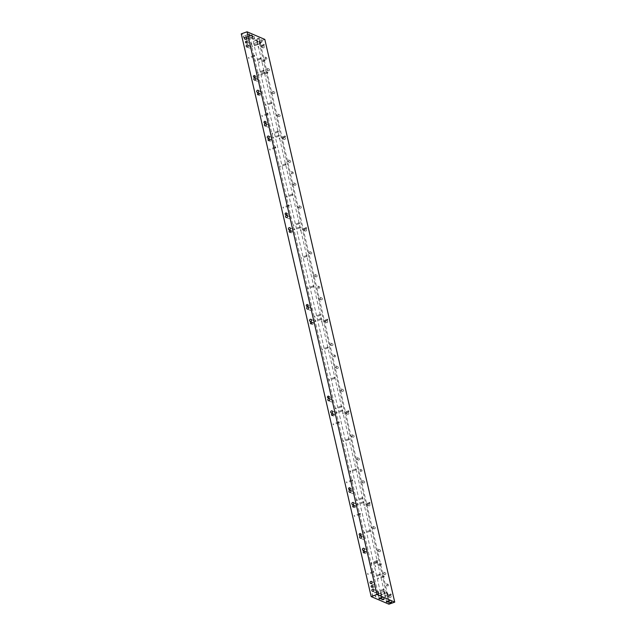 <?xml version="1.0" encoding="UTF-8"?>
<svg xmlns="http://www.w3.org/2000/svg" width="636" height="636" viewBox="0 0 636 636"><rect width="100%" height="100%" fill="white"/><g stroke="black" fill="none" stroke-linecap="round" stroke-linejoin="round"><path stroke-width="0.48" stroke-dasharray="3.18 2.39" d="M367.839 574.149L367.497 573.64L367.839 574.149M354.427 516.074L354.093 515.573L354.427 516.074M346.692 482.541L346.35 482.04L346.692 482.541M333.28 424.474L332.938 423.966L333.28 424.474M283.243 207.726L282.901 207.225L283.243 207.726M269.839 149.659L269.497 149.15L269.839 149.659M262.096 116.126L261.754 115.617L262.096 116.126M248.684 58.051L248.35 57.55L248.684 58.051M257.811 73.021L257.469 72.512L257.811 73.021M261.881 74.762L261.539 74.261L261.881 74.762M254.972 60.754L254.639 60.245L254.972 60.754M259.043 62.495L258.701 61.994L259.043 62.495M374.127 576.844L373.785 576.343L374.127 576.844M375.359 566.318L375.017 565.817L375.359 566.318M378.197 578.593L377.856 578.084L378.197 578.593M371.297 564.577L370.955 564.068L371.297 564.577M254.607 44.751L254.519 45.585L253.78 43.518L254.607 44.751M381.878 596.012L381.783 596.846L381.051 594.779L381.878 596.012M251.649 43.479L251.554 44.313L250.823 42.246L251.649 43.479M378.921 594.747L378.825 595.582L378.086 593.515L378.921 594.747M258.319 47.08L257.978 46.571L258.319 47.08M279.466 138.68L279.125 138.179L279.466 138.68M300.613 230.288L300.272 229.787L300.613 230.288M321.76 321.895L321.426 321.387L321.76 321.895M342.915 413.495L342.573 412.995L342.915 413.495M364.062 505.103L363.72 504.594L364.062 505.103M385.209 596.703L384.867 596.202L385.209 596.703M258.78 74.913L258.439 74.404L258.78 74.913M252.174 46.285L251.832 45.776L252.174 46.285M272.375 133.799L272.033 133.298L272.375 133.799M265.769 105.171L265.427 104.67L265.769 105.171M279.927 166.513L279.586 166.012L279.927 166.513M273.321 137.893L272.979 137.384L273.321 137.893M293.522 225.406L293.188 224.898L293.522 225.406M286.916 196.778L286.574 196.27L286.916 196.778M301.082 258.121L300.741 257.612L301.082 258.121M294.468 229.493L294.126 228.992L294.468 229.493M314.677 317.006L314.335 316.505L314.677 317.006M308.062 288.378L307.721 287.877L308.062 288.378M322.229 349.728L321.888 349.22L322.229 349.728M315.615 321.101L315.281 320.592L315.615 321.101M335.824 408.614L335.482 408.105L335.824 408.614M329.217 379.986L328.876 379.485L329.217 379.986M343.376 441.328L343.035 440.828L343.376 441.328M336.77 412.7L336.428 412.2L336.77 412.7M356.971 500.214L356.629 499.713L356.971 500.214M350.364 471.594L350.023 471.085L350.364 471.594M364.523 532.936L364.182 532.427L364.523 532.936M357.917 504.308L357.575 503.799L357.917 504.308M378.118 591.822L377.776 591.321L378.118 591.822M371.511 563.194L371.17 562.693L371.511 563.194M243.89 37.206L243.811 37.906L243.19 36.165L243.89 37.206M246.848 38.47L246.768 39.17L246.148 37.437L246.848 38.47M375.622 596.282L375.55 596.981L374.93 595.24L375.622 596.282M372.664 595.01L372.585 595.709L371.965 593.976L372.664 595.01M388.938 604.2L259.019 41.483L241.267 33.867M251.148 36.014L249.312 36.069L251.88 35.481L251.148 36.014M381.687 597.76L379.128 598.357M258.55 39.186L256.705 39.249L259.273 38.653L258.55 39.186M259.273 38.653L389.089 600.956L386.521 601.529L256.705 39.249M258.59 39.027A1.534 0.445 167 0 0 259.401 38.55A1.534 0.445 167 0 0 257.842 38.311A1.534 0.445 167 0 0 256.546 39.209A1.534 0.445 167 0 0 258.59 39.027M251.196 35.847A1.534 0.445 167 0 0 251.999 35.378A1.534 0.445 167 0 0 250.449 35.139A1.534 0.445 167 0 0 249.153 36.037A1.534 0.445 167 0 0 251.196 35.847M261.181 40.132L259.432 40.291L261.181 40.132M253.645 36.904L251.896 37.063L253.645 36.904M264.822 39.416L259.019 41.483M361.431 471.483A0.875 0.779 -66.8 0 0 361.59 469.861A0.875 0.779 -66.8 0 0 360.898 471.475A0.875 0.779 -66.8 0 0 361.431 471.483M334.997 356.979A0.875 0.779 -66.8 0 0 335.156 355.357A0.875 0.779 -66.8 0 0 334.464 356.971A0.875 0.779 -66.8 0 0 334.997 356.979M319.137 288.275A0.875 0.779 -66.8 0 0 319.296 286.653A0.875 0.779 -66.8 0 0 318.604 288.267A0.875 0.779 -66.8 0 0 319.137 288.275M292.703 173.771A0.875 0.779 -66.8 0 0 292.854 172.141A0.875 0.779 -66.8 0 0 292.163 173.755A0.875 0.779 -66.8 0 0 292.703 173.771M266.261 59.267A0.875 0.779 -66.8 0 0 266.42 57.638A0.875 0.779 -66.8 0 0 265.729 59.251A0.875 0.779 -66.8 0 0 266.261 59.267M387.865 585.987A0.875 0.779 -66.8 0 0 388.024 584.365A0.875 0.779 -66.8 0 0 387.332 585.979A0.875 0.779 -66.8 0 0 387.865 585.987M262.62 47.287A0.922 0.819 -66.8 0 0 264.186 47.318A0.922 0.819 -66.8 0 0 262.906 46.341A0.922 0.819 -66.8 0 0 262.62 47.287M267.907 70.183A0.922 0.819 -66.8 0 0 269.473 70.222A0.922 0.819 -66.8 0 0 268.193 69.245A0.922 0.819 -66.8 0 0 267.907 70.183M273.194 93.087A0.922 0.819 -66.8 0 0 274.76 93.118A0.922 0.819 -66.8 0 0 273.48 92.141A0.922 0.819 -66.8 0 0 273.194 93.087M278.481 115.991A0.922 0.819 -66.8 0 0 280.047 116.022A0.922 0.819 -66.8 0 0 278.767 115.044A0.922 0.819 -66.8 0 0 278.481 115.991M283.767 138.886A0.922 0.819 -66.8 0 0 285.333 138.926A0.922 0.819 -66.8 0 0 284.054 137.948A0.922 0.819 -66.8 0 0 283.767 138.886M289.054 161.79A0.922 0.819 -66.8 0 0 290.62 161.822A0.922 0.819 -66.8 0 0 289.34 160.844A0.922 0.819 -66.8 0 0 289.054 161.79M294.341 184.694A0.922 0.819 -66.8 0 0 295.907 184.726A0.922 0.819 -66.8 0 0 294.627 183.748A0.922 0.819 -66.8 0 0 294.341 184.694M299.628 207.59A0.922 0.819 -66.8 0 0 301.194 207.63A0.922 0.819 -66.8 0 0 299.914 206.652A0.922 0.819 -66.8 0 0 299.628 207.59M304.914 230.494A0.922 0.819 -66.8 0 0 306.48 230.526A0.922 0.819 -66.8 0 0 305.2 229.548A0.922 0.819 -66.8 0 0 304.914 230.494M310.201 253.398A0.922 0.819 -66.8 0 0 311.767 253.43A0.922 0.819 -66.8 0 0 310.487 252.452A0.922 0.819 -66.8 0 0 310.201 253.398M315.488 276.294A0.922 0.819 -66.8 0 0 317.054 276.326A0.922 0.819 -66.8 0 0 315.774 275.356A0.922 0.819 -66.8 0 0 315.488 276.294M320.775 299.198A0.922 0.819 -66.8 0 0 322.341 299.23A0.922 0.819 -66.8 0 0 321.061 298.252A0.922 0.819 -66.8 0 0 320.775 299.198M326.069 322.102A0.922 0.819 -66.8 0 0 327.627 322.134A0.922 0.819 -66.8 0 0 326.355 321.156A0.922 0.819 -66.8 0 0 326.069 322.102M331.356 344.998A0.922 0.819 -66.8 0 0 332.914 345.03A0.922 0.819 -66.8 0 0 331.642 344.06A0.922 0.819 -66.8 0 0 331.356 344.998M336.643 367.902A0.922 0.819 -66.8 0 0 338.201 367.934A0.922 0.819 -66.8 0 0 336.929 366.956A0.922 0.819 -66.8 0 0 336.643 367.902M341.93 390.798A0.922 0.819 -66.8 0 0 343.488 390.838A0.922 0.819 -66.8 0 0 342.216 389.86A0.922 0.819 -66.8 0 0 341.93 390.798M347.216 413.702A0.922 0.819 -66.8 0 0 348.782 413.734A0.922 0.819 -66.8 0 0 347.502 412.764A0.922 0.819 -66.8 0 0 347.216 413.702M352.503 436.606A0.922 0.819 -66.8 0 0 354.069 436.638A0.922 0.819 -66.8 0 0 352.789 435.66A0.922 0.819 -66.8 0 0 352.503 436.606M357.79 459.502A0.922 0.819 -66.8 0 0 359.356 459.542A0.922 0.819 -66.8 0 0 358.076 458.564A0.922 0.819 -66.8 0 0 357.79 459.502M363.077 482.406A0.922 0.819 -66.8 0 0 364.643 482.438A0.922 0.819 -66.8 0 0 363.363 481.468A0.922 0.819 -66.8 0 0 363.077 482.406M368.363 505.31A0.922 0.819 -66.8 0 0 369.929 505.342A0.922 0.819 -66.8 0 0 368.649 504.364A0.922 0.819 -66.8 0 0 368.363 505.31M373.65 528.206A0.922 0.819 -66.8 0 0 375.216 528.246A0.922 0.819 -66.8 0 0 373.936 527.268A0.922 0.819 -66.8 0 0 373.65 528.206M378.937 551.11A0.922 0.819 -66.8 0 0 380.503 551.142A0.922 0.819 -66.8 0 0 379.223 550.164A0.922 0.819 -66.8 0 0 378.937 551.11M384.224 574.014A0.922 0.819 -66.8 0 0 385.79 574.046A0.922 0.819 -66.8 0 0 384.51 573.068A0.922 0.819 -66.8 0 0 384.224 574.014M389.51 596.91A0.922 0.819 -66.8 0 0 391.076 596.95A0.922 0.819 -66.8 0 0 389.796 595.972A0.922 0.819 -66.8 0 0 389.51 596.91M389.288 595.542A0.922 0.819 113.2 0 1 387.666 596.123A0.922 0.819 113.2 0 1 389.288 595.542M384.001 572.639A0.922 0.819 113.2 0 1 382.371 573.219A0.922 0.819 113.2 0 1 384.001 572.639M378.714 549.735A0.922 0.819 113.2 0 1 377.084 550.315A0.922 0.819 113.2 0 1 378.714 549.735M373.427 526.839A0.922 0.819 113.2 0 1 371.798 527.419A0.922 0.819 113.2 0 1 373.427 526.839M368.141 503.935A0.922 0.819 113.2 0 1 366.511 504.515A0.922 0.819 113.2 0 1 368.141 503.935M362.846 481.031A0.922 0.819 113.2 0 1 361.224 481.611A0.922 0.819 113.2 0 1 362.846 481.031M357.559 458.135A0.922 0.819 113.2 0 1 355.937 458.715A0.922 0.819 113.2 0 1 357.559 458.135M352.272 435.231A0.922 0.819 113.2 0 1 350.651 435.811A0.922 0.819 113.2 0 1 352.272 435.231M346.986 412.327A0.922 0.819 113.2 0 1 345.364 412.907A0.922 0.819 113.2 0 1 346.986 412.327M341.699 389.431A0.922 0.819 113.2 0 1 340.077 390.011A0.922 0.819 113.2 0 1 341.699 389.431M336.412 366.527A0.922 0.819 113.2 0 1 334.79 367.107A0.922 0.819 113.2 0 1 336.412 366.527M331.125 343.631A0.922 0.819 113.2 0 1 329.504 344.203A0.922 0.819 113.2 0 1 331.125 343.631M325.839 320.727A0.922 0.819 113.2 0 1 324.217 321.307A0.922 0.819 113.2 0 1 325.839 320.727M320.552 297.823A0.922 0.819 113.2 0 1 318.93 298.403A0.922 0.819 113.2 0 1 320.552 297.823M315.265 274.927A0.922 0.819 113.2 0 1 313.643 275.499A0.922 0.819 113.2 0 1 315.265 274.927M309.978 252.023A0.922 0.819 113.2 0 1 308.357 252.603A0.922 0.819 113.2 0 1 309.978 252.023M304.692 229.119A0.922 0.819 113.2 0 1 303.07 229.699A0.922 0.819 113.2 0 1 304.692 229.119M299.405 206.223A0.922 0.819 113.2 0 1 297.783 206.795A0.922 0.819 113.2 0 1 299.405 206.223M294.118 183.319A0.922 0.819 113.2 0 1 292.496 183.899A0.922 0.819 113.2 0 1 294.118 183.319M288.831 160.415A0.922 0.819 113.2 0 1 287.21 160.995A0.922 0.819 113.2 0 1 288.831 160.415M283.545 137.519A0.922 0.819 113.2 0 1 281.923 138.099A0.922 0.819 113.2 0 1 283.545 137.519M278.258 114.615A0.922 0.819 113.2 0 1 276.628 115.196A0.922 0.819 113.2 0 1 278.258 114.615M272.971 91.711A0.922 0.819 113.2 0 1 271.341 92.292A0.922 0.819 113.2 0 1 272.971 91.711M267.684 68.815A0.922 0.819 113.2 0 1 266.055 69.396A0.922 0.819 113.2 0 1 267.684 68.815M262.398 45.911A0.922 0.819 113.2 0 1 260.768 46.492A0.922 0.819 113.2 0 1 262.398 45.911M382.991 597.53L383.397 596.958L381.465 597.578L382.991 597.53M383.595 597.085L384.025 598.929L381.886 599.414L381.465 597.578M390.528 600.766L390.933 600.193L389.001 600.813L390.528 600.766M391.132 600.32L391.561 602.157L389.423 602.65L389.001 600.813M254.026 38.907L254.631 38.462L253.096 38.51L252.492 38.955L254.026 38.907M253.597 37.063L254.209 36.618L252.071 37.111L253.597 37.063M261.563 42.143L262.167 41.698L260.633 41.745L260.029 42.191L261.563 42.143M261.134 40.299L261.746 39.853L259.607 40.346L261.134 40.299M353.203 493.56A1.097 0.978 -66.8 0 0 352.726 491.517A1.097 0.978 -66.8 0 0 353.203 493.56M356.033 505.827A1.097 0.978 -66.8 0 0 355.556 503.784A1.097 0.978 -66.8 0 0 356.033 505.827M374.254 584.754A1.097 0.978 -66.8 0 0 374.453 582.719A1.097 0.978 -66.8 0 0 373.586 584.738A1.097 0.978 -66.8 0 0 374.254 584.754M376.043 592.521A1.097 0.978 -66.8 0 0 375.574 590.478A1.097 0.978 -66.8 0 0 376.043 592.521M332.048 401.952A1.097 0.978 -66.8 0 0 331.579 399.909A1.097 0.978 -66.8 0 0 332.048 401.952M334.886 414.219A1.097 0.978 -66.8 0 0 334.409 412.176A1.097 0.978 -66.8 0 0 334.21 414.211A1.097 0.978 -66.8 0 0 334.886 414.219M310.901 310.352A1.097 0.978 -66.8 0 0 310.432 308.301A1.097 0.978 -66.8 0 0 310.901 310.352M313.731 322.619A1.097 0.978 -66.8 0 0 313.262 320.576A1.097 0.978 -66.8 0 0 313.731 322.619M289.754 218.744A1.097 0.978 -66.8 0 0 289.285 216.701A1.097 0.978 -66.8 0 0 289.754 218.744M292.584 231.011A1.097 0.978 -66.8 0 0 292.115 228.968A1.097 0.978 -66.8 0 0 292.584 231.011M268.607 127.136A1.097 0.978 -66.8 0 0 268.13 125.093A1.097 0.978 -66.8 0 0 268.607 127.136M271.437 139.411A1.097 0.978 -66.8 0 0 270.968 137.36A1.097 0.978 -66.8 0 0 271.437 139.411M249.908 46.166A1.097 0.978 113.2 0 1 250.385 48.209A1.097 0.978 113.2 0 1 249.908 46.166M248.12 38.398A1.097 0.978 113.2 0 1 248.589 40.442A1.097 0.978 113.2 0 1 248.12 38.398M386.378 583.88A0.875 0.779 113.2 0 1 387.364 584.715A0.875 0.779 113.2 0 1 386.227 585.502A0.875 0.779 113.2 0 1 386.378 583.88M264.775 57.153A0.875 0.779 113.2 0 1 265.761 57.987A0.875 0.779 113.2 0 1 264.616 58.774A0.875 0.779 113.2 0 1 264.775 57.153M291.209 171.656A0.875 0.779 113.2 0 1 292.194 172.491A0.875 0.779 113.2 0 1 291.057 173.278A0.875 0.779 113.2 0 1 291.209 171.656M317.65 286.16A0.875 0.779 113.2 0 1 318.628 286.995A0.875 0.779 113.2 0 1 317.491 287.79A0.875 0.779 113.2 0 1 317.65 286.16M333.51 354.864A0.875 0.779 113.2 0 1 334.488 355.699A0.875 0.779 113.2 0 1 333.351 356.494A0.875 0.779 113.2 0 1 333.51 354.864M359.944 469.376A0.875 0.779 113.2 0 1 360.326 471.006A0.875 0.779 113.2 0 1 359.34 470.171A0.875 0.779 113.2 0 1 359.944 469.376M349.887 489.235A0.875 0.779 -66.8 0 0 351.477 489.179A0.875 0.779 -66.8 0 0 350.19 488.535M353.95 506.812A0.875 0.779 -66.8 0 0 355.532 506.765A0.875 0.779 -66.8 0 0 354.244 506.121M328.74 397.627A0.875 0.779 -66.8 0 0 330.33 397.572A0.875 0.779 -66.8 0 0 329.035 396.936M332.803 415.213A0.875 0.779 -66.8 0 0 334.385 415.157A0.875 0.779 -66.8 0 0 333.097 414.521M307.593 306.019A0.875 0.779 -66.8 0 0 309.175 305.972A0.875 0.779 -66.8 0 0 307.888 305.328M311.648 323.605A0.875 0.779 -66.8 0 0 313.238 323.557A0.875 0.779 -66.8 0 0 311.95 322.913M286.446 214.419A0.875 0.779 -66.8 0 0 288.029 214.364A0.875 0.779 -66.8 0 0 286.741 213.728M290.501 232.005A0.875 0.779 -66.8 0 0 292.091 231.949A0.875 0.779 -66.8 0 0 290.803 231.313M265.291 122.812A0.875 0.779 -66.8 0 0 266.882 122.764A0.875 0.779 -66.8 0 0 265.594 122.12M269.354 140.397A0.875 0.779 -66.8 0 0 270.944 140.349A0.875 0.779 -66.8 0 0 269.648 139.705M363.776 539.36A1.097 0.978 -66.8 0 0 363.299 537.317A1.097 0.978 -66.8 0 0 363.776 539.36M366.606 551.627A1.097 0.978 -66.8 0 0 366.137 549.583A1.097 0.978 -66.8 0 0 366.606 551.627M360.461 535.035A0.875 0.779 -66.8 0 0 362.051 534.979A0.875 0.779 -66.8 0 0 360.763 534.343M364.523 552.62A0.875 0.779 -66.8 0 0 366.113 552.565A0.875 0.779 -66.8 0 0 364.818 551.929M260.394 91.56A1.097 0.978 113.2 0 1 260.863 93.603A1.097 0.978 113.2 0 1 260.394 91.56M257.556 79.293A1.097 0.978 113.2 0 1 258.033 81.336A1.097 0.978 113.2 0 1 257.556 79.293M259.075 93.905A0.875 0.779 113.2 0 1 260.37 94.541A0.875 0.779 113.2 0 1 258.78 94.597M255.02 76.32A0.875 0.779 113.2 0 1 256.308 76.956A0.875 0.779 113.2 0 1 254.718 77.012M372.45 586.972A0.875 0.779 -66.8 0 0 374.04 586.917A0.875 0.779 -66.8 0 0 372.752 586.281M246.792 42.66A0.875 0.779 -66.8 0 0 248.374 42.604A0.875 0.779 -66.8 0 0 247.086 41.968M381.695 597.784L251.88 35.481M379.128 598.381L249.312 36.069M390.687 595.773L388.835 594.986M389.963 597.466L388.111 596.679M385.4 572.877L383.548 572.082M384.669 574.57L382.824 573.775M380.113 549.973L378.261 549.178M379.382 551.666L377.538 550.871M374.827 527.069L372.974 526.282M374.095 528.762L372.251 527.975M369.54 504.173L367.688 503.378M368.808 505.866L366.964 505.071M364.253 481.269L362.401 480.474M363.522 482.963L361.677 482.168M358.966 458.373L357.114 457.578M358.235 460.067L356.391 459.272M353.68 435.469L351.827 434.674M352.948 437.163L351.104 436.368M348.393 412.565L346.541 411.77M347.661 414.259L345.817 413.464M343.106 389.669L341.254 388.874M342.375 391.363L340.522 390.568M337.811 366.765L335.967 365.97M337.088 368.459L335.236 367.664M332.525 343.861L330.68 343.066M331.801 345.555L329.949 344.76M327.238 320.965L325.394 320.17M326.514 322.659L324.662 321.864M321.951 298.061L320.107 297.266M321.228 299.755L319.375 298.96M316.664 275.157L314.82 274.37M315.941 276.851L314.089 276.064M311.378 252.261L309.533 251.466M310.654 253.955L308.802 253.16M306.091 229.358L304.247 228.562M305.367 231.051L303.515 230.256M300.804 206.454L298.952 205.667M300.081 208.147L298.228 207.36M295.517 183.558L293.665 182.763M294.794 185.251L292.942 184.456M290.231 160.654L288.378 159.859M289.507 162.347L287.655 161.552M284.944 137.75L283.092 136.963M284.22 139.443L282.368 138.656M279.657 114.854L277.805 114.059M278.934 116.547L277.081 115.752M274.37 91.95L272.518 91.155M273.639 93.643L271.795 92.848M269.084 69.054L267.231 68.259M268.352 70.747L266.508 69.952M263.797 46.15L261.945 45.355M263.065 47.843L261.221 47.048M377.768 591.909L371.965 593.976M378.388 593.642L372.585 595.709M380.726 593.173L374.93 595.24M381.346 594.914L375.55 596.981M251.943 35.37L246.148 37.437M252.564 37.103L246.768 39.17M248.986 34.098L243.19 36.165M249.606 35.839L243.811 37.906M383.397 596.958L382.395 596.743L381.584 597.379M390.933 600.193L389.932 599.979L389.121 600.615M252.691 39.082L253.7 39.297L254.511 38.661M252.071 37.111L252.492 38.955M254.209 36.618L254.631 38.462M260.227 42.318L261.237 42.532L262.048 41.897M259.607 40.346L260.029 42.191M261.746 39.853L262.167 41.698M349.569 492.272L352.527 493.544M350.436 490.261L353.393 491.525M352.4 504.539L355.365 505.811M353.266 502.527L356.232 503.799M370.629 583.466L373.586 584.738M371.488 581.455L374.453 582.719M372.418 591.242L375.375 592.506M373.284 589.222L376.242 590.494M328.422 400.672L331.38 401.936M329.289 398.653L332.246 399.925M331.253 412.939L334.21 414.211M332.119 410.92L335.077 412.192M307.275 309.064L310.233 310.336M308.142 307.045L311.099 308.317M310.106 321.331L313.063 322.603M310.972 319.32L313.93 320.584M286.128 217.456L289.086 218.728M286.987 215.445L289.952 216.717M288.959 229.731L291.916 230.995M289.825 227.712L292.783 228.984M264.974 125.856L267.939 127.128M265.84 123.837L268.797 125.109M267.812 138.123L270.769 139.395M268.67 136.104L271.636 137.376M246.752 46.929L249.717 48.201M247.619 44.91L250.576 46.182M244.963 39.162L247.921 40.426M245.83 37.142L248.787 38.414M388.024 584.365L386.919 583.888M387.332 585.979L386.227 585.502M266.42 57.638L265.315 57.161M265.729 59.251L264.616 58.774M292.854 172.141L291.749 171.672M292.163 173.755L291.057 173.278M319.296 286.653L318.183 286.176M318.604 288.267L317.491 287.79M335.156 355.357L334.043 354.88M334.464 356.971L333.351 356.494M361.59 469.861L360.477 469.384M360.898 471.475L359.785 470.998M349.045 489.418L350.341 489.966M349.736 487.804L351.032 488.361M353.107 506.995L354.395 507.552M353.799 505.389L355.087 505.938M327.898 397.81L329.194 398.367M328.589 396.196L329.885 396.753M331.952 415.395L333.248 415.952M332.644 413.782L333.94 414.338M306.743 306.202L308.039 306.759M307.442 304.588L308.73 305.145M310.805 323.788L312.101 324.344M311.497 322.174L312.793 322.73M285.596 214.602L286.892 215.159M286.287 212.988L287.583 213.545M289.658 232.188L290.954 232.744M290.35 230.574L291.646 231.13M264.449 122.994L265.745 123.551M265.14 121.381L266.436 121.937M268.511 140.58L269.807 141.136M269.203 138.966L270.499 139.523M376.965 560.626L371.17 562.693M377.267 561.469L371.472 563.536M383.58 589.246L377.776 591.321M383.882 590.097L378.078 592.164M363.371 501.732L357.575 503.799M363.673 502.583L357.877 504.65M369.985 530.36L364.182 532.427M370.287 531.211L364.484 533.278M355.818 469.018L350.023 471.085M356.12 469.869L350.325 471.936M362.433 497.646L356.629 499.713M362.735 498.489L356.931 500.564M342.224 410.133L336.428 412.2M342.526 410.975L336.73 413.042M348.83 438.753L343.035 440.828M349.132 439.603L343.337 441.67M334.671 377.41L328.876 379.485M334.973 378.261L329.178 380.328M341.278 406.038L335.482 408.105M341.58 406.889L335.784 408.956M321.077 318.525L315.281 320.592M321.379 319.375L315.583 321.442M327.683 347.153L321.888 349.22M327.985 347.995L322.19 350.07M313.524 285.81L307.721 287.877M313.826 286.653L308.023 288.728M320.131 314.438L314.335 316.505M320.433 315.281L314.637 317.348M299.93 226.917L294.126 228.992M300.232 227.768L294.428 229.835M306.536 255.545L300.741 257.612M306.838 256.395L301.043 258.462M292.377 194.203L286.574 196.27M292.679 195.053L286.876 197.12M298.984 222.831L293.188 224.898M299.286 223.681L293.49 225.748M278.783 135.317L272.979 137.384M279.085 136.16L273.281 138.235M285.389 163.945L279.586 166.012M285.691 164.788L279.888 166.855M271.222 102.603L265.427 104.67M271.524 103.445L265.729 105.512M277.837 131.223L272.033 133.298M278.139 132.073L272.335 134.14M257.628 43.709L251.832 45.776M257.93 44.56L252.134 46.627M264.242 72.337L258.439 74.404M264.544 73.188L258.741 75.255M390.663 594.135L384.867 596.202M390.965 594.978L385.17 597.045M369.516 502.527L363.72 504.594M369.818 503.378L364.023 505.445M348.369 410.928L342.573 412.995M348.671 411.77L342.876 413.837M327.222 319.32L321.426 321.387M327.524 320.17L321.729 322.237M306.075 227.712L300.272 229.787M306.377 228.562L300.574 230.63M284.92 136.112L279.125 138.179M285.23 136.955L279.427 139.03M263.773 44.504L257.978 46.571M264.075 45.355L258.28 47.422M383.89 591.448L378.086 593.515M384.621 593.515L378.825 595.582M256.618 40.179L250.823 42.246M257.357 42.246L251.554 44.313M386.847 592.712L381.051 594.779M387.586 594.779L381.783 596.846M259.575 41.451L253.78 43.518M260.315 43.518L254.519 45.585M376.75 562.001L370.955 564.068M377.053 562.852L371.257 564.919M383.651 576.017L377.856 578.084M383.953 576.868L378.158 578.935M380.821 563.75L375.017 565.817M381.123 564.593L375.32 566.668M379.581 574.268L373.785 576.343M379.883 575.119L374.087 577.186M264.504 59.927L258.701 61.994M264.807 60.77L259.003 62.837M260.434 58.178L254.639 60.245M260.736 59.029L254.941 61.096M267.335 72.194L261.539 74.261M267.637 73.037L261.841 75.104M263.264 70.445L257.469 72.512M263.566 71.296L257.771 73.363M254.146 55.483L248.35 57.55M254.448 56.326L248.652 58.393M267.549 113.55L261.754 115.617M267.851 114.401L262.056 116.468M275.293 147.083L269.497 149.15M275.595 147.934L269.799 150.001M288.704 205.158L282.901 207.225M289.006 206L283.203 208.067M338.742 421.899L332.938 423.966M339.044 422.749L333.24 424.816M352.145 479.965L346.35 482.04M352.447 480.816L346.652 482.883M359.889 513.506L354.093 515.573M360.191 514.349L354.395 516.416M373.292 571.573L367.497 573.64M373.594 572.424L367.799 574.491M360.143 538.08L363.108 539.344M361.01 536.061L363.967 537.333M362.981 550.347L365.939 551.611M363.84 548.327L366.805 549.599M359.618 535.218L360.914 535.774M360.31 533.604L361.606 534.16M363.681 552.803L364.969 553.36M364.372 551.189L365.668 551.746M257.238 92.323L260.196 93.595M258.097 90.304L261.062 91.576M254.4 80.056L257.365 81.321M255.267 78.037L258.224 79.309M257.938 94.78L259.226 95.336M258.629 93.166L259.925 93.723M253.875 77.195L255.171 77.751M254.567 75.581L255.863 76.137M371.607 587.155L372.903 587.712M372.299 585.541L373.594 586.098M245.941 42.843L247.237 43.399M246.633 41.229L247.929 41.785"/><path stroke-width="0.95" d="M388.938 604.2L371.178 596.584L241.267 33.867L247.062 31.8L264.822 39.416L394.733 602.133L388.938 604.2M246.1 41.221A0.875 0.779 113.2 0 1 247.007 42.342A0.875 0.779 113.2 0 1 245.496 42.016A0.875 0.779 113.2 0 1 246.1 41.221M371.766 585.525A0.875 0.779 113.2 0 1 372.672 586.654A0.875 0.779 113.2 0 1 371.162 586.328A0.875 0.779 113.2 0 1 371.766 585.525M254.034 75.573A0.875 0.779 113.2 0 1 254.941 76.694A0.875 0.779 113.2 0 1 253.43 76.368A0.875 0.779 113.2 0 1 254.034 75.573M258.089 93.15A0.875 0.779 113.2 0 1 258.995 94.279A0.875 0.779 113.2 0 1 257.493 93.953A0.875 0.779 113.2 0 1 258.089 93.15M254.599 78.021A1.097 0.978 113.2 0 1 255.728 79.428A1.097 0.978 113.2 0 1 253.844 79.023A1.097 0.978 113.2 0 1 254.599 78.021M257.429 90.288A1.097 0.978 113.2 0 1 258.566 91.695A1.097 0.978 113.2 0 1 256.682 91.29A1.097 0.978 113.2 0 1 257.429 90.288M363.832 551.173A0.875 0.779 113.2 0 1 364.738 552.302A0.875 0.779 113.2 0 1 363.236 551.976A0.875 0.779 113.2 0 1 363.832 551.173M359.777 533.588A0.875 0.779 113.2 0 1 360.684 534.717A0.875 0.779 113.2 0 1 359.173 534.391A0.875 0.779 113.2 0 1 359.777 533.588M363.172 548.312A1.097 0.978 113.2 0 1 364.309 549.719A1.097 0.978 113.2 0 1 362.425 549.313A1.097 0.978 113.2 0 1 363.172 548.312M360.342 536.045A1.097 0.978 113.2 0 1 361.471 537.452A1.097 0.978 113.2 0 1 359.586 537.046A1.097 0.978 113.2 0 1 360.342 536.045M268.67 138.958A0.875 0.779 113.2 0 1 269.569 140.079A0.875 0.779 113.2 0 1 268.066 139.761A0.875 0.779 113.2 0 1 268.67 138.958M264.608 121.373A0.875 0.779 113.2 0 1 265.514 122.494A0.875 0.779 113.2 0 1 264.004 122.176A0.875 0.779 113.2 0 1 264.608 121.373M289.817 230.558A0.875 0.779 113.2 0 1 290.724 231.687A0.875 0.779 113.2 0 1 289.213 231.361A0.875 0.779 113.2 0 1 289.817 230.558M285.755 212.973A0.875 0.779 113.2 0 1 286.661 214.101A0.875 0.779 113.2 0 1 285.151 213.775A0.875 0.779 113.2 0 1 285.755 212.973M310.964 322.166A0.875 0.779 113.2 0 1 311.871 323.295A0.875 0.779 113.2 0 1 310.36 322.969A0.875 0.779 113.2 0 1 310.964 322.166M306.902 304.58A0.875 0.779 113.2 0 1 307.808 305.709A0.875 0.779 113.2 0 1 306.298 305.383A0.875 0.779 113.2 0 1 306.902 304.58M332.111 413.774A0.875 0.779 113.2 0 1 333.018 414.895A0.875 0.779 113.2 0 1 331.507 414.569A0.875 0.779 113.2 0 1 332.111 413.774M328.049 396.188A0.875 0.779 113.2 0 1 328.955 397.309A0.875 0.779 113.2 0 1 327.453 396.983A0.875 0.779 113.2 0 1 328.049 396.188M353.258 505.374A0.875 0.779 113.2 0 1 354.165 506.502A0.875 0.779 113.2 0 1 352.662 506.177A0.875 0.779 113.2 0 1 353.258 505.374M349.204 487.788A0.875 0.779 113.2 0 1 350.11 488.917A0.875 0.779 113.2 0 1 348.6 488.591A0.875 0.779 113.2 0 1 349.204 487.788M245.154 37.127A1.097 0.978 113.2 0 1 246.291 38.534A1.097 0.978 113.2 0 1 244.407 38.128A1.097 0.978 113.2 0 1 245.154 37.127M246.951 44.902A1.097 0.978 113.2 0 1 248.08 46.301A1.097 0.978 113.2 0 1 246.196 45.895A1.097 0.978 113.2 0 1 246.951 44.902M268.002 136.096A1.097 0.978 113.2 0 1 269.139 137.503A1.097 0.978 113.2 0 1 267.255 137.098A1.097 0.978 113.2 0 1 268.002 136.096M265.172 123.821A1.097 0.978 113.2 0 1 266.301 125.228A1.097 0.978 113.2 0 1 264.417 124.823A1.097 0.978 113.2 0 1 265.172 123.821M289.157 227.696A1.097 0.978 113.2 0 1 290.286 229.103A1.097 0.978 113.2 0 1 288.402 228.698A1.097 0.978 113.2 0 1 289.157 227.696M286.319 215.429A1.097 0.978 113.2 0 1 287.456 216.836A1.097 0.978 113.2 0 1 285.572 216.431A1.097 0.978 113.2 0 1 286.319 215.429M310.304 319.304A1.097 0.978 113.2 0 1 311.433 320.711A1.097 0.978 113.2 0 1 309.549 320.305A1.097 0.978 113.2 0 1 310.304 319.304M307.474 307.037A1.097 0.978 113.2 0 1 308.603 308.444A1.097 0.978 113.2 0 1 306.719 308.039A1.097 0.978 113.2 0 1 307.474 307.037M331.451 410.904A1.097 0.978 113.2 0 1 332.58 412.311A1.097 0.978 113.2 0 1 330.696 411.905A1.097 0.978 113.2 0 1 331.451 410.904M328.621 398.637A1.097 0.978 113.2 0 1 329.75 400.044A1.097 0.978 113.2 0 1 327.866 399.639A1.097 0.978 113.2 0 1 328.621 398.637M372.617 589.206A1.097 0.978 113.2 0 1 373.745 590.613A1.097 0.978 113.2 0 1 371.861 590.208A1.097 0.978 113.2 0 1 372.617 589.206M370.82 581.439A1.097 0.978 113.2 0 1 371.957 582.846A1.097 0.978 113.2 0 1 370.065 582.441A1.097 0.978 113.2 0 1 370.82 581.439M352.598 502.512A1.097 0.978 113.2 0 1 353.735 503.919A1.097 0.978 113.2 0 1 351.843 503.513A1.097 0.978 113.2 0 1 352.598 502.512M349.768 490.245A1.097 0.978 113.2 0 1 350.897 491.652A1.097 0.978 113.2 0 1 349.013 491.246A1.097 0.978 113.2 0 1 349.768 490.245M371.178 596.584L376.981 594.517L247.062 31.8M373.634 572.082L373.292 571.573L373.634 572.082M360.23 514.007L359.889 513.506L360.23 514.007M352.487 480.474L352.145 479.965L352.487 480.474M339.083 422.399L338.742 421.899L339.083 422.399M289.038 205.659L288.704 205.158L289.038 205.659M275.634 147.592L275.293 147.083L275.634 147.592M267.891 114.059L267.549 113.55L267.891 114.059M254.487 55.984L254.146 55.483L254.487 55.984M263.606 70.954L263.264 70.445L263.606 70.954M267.677 72.695L267.335 72.194L267.677 72.695M260.776 58.687L260.434 58.178L260.776 58.687M264.846 60.428L264.504 59.927L264.846 60.428M379.923 574.777L379.581 574.268L379.923 574.777M381.163 564.251L380.821 563.75L381.163 564.251M383.993 576.526L383.651 576.017L383.993 576.526M377.092 562.51L376.75 562.001L377.092 562.51M260.41 42.684L260.315 43.518L259.575 41.451L260.41 42.684M387.682 593.945L387.586 594.779L386.847 592.712L387.682 593.945M257.453 41.412L257.357 42.246L256.618 40.179L257.453 41.412M384.716 592.68L384.621 593.515L383.89 591.448L384.716 592.68M264.115 45.013L263.773 44.504L264.115 45.013M285.262 136.613L284.92 136.112L285.262 136.613M306.417 228.221L306.075 227.712L306.417 228.221M327.564 319.829L327.222 319.32L327.564 319.829M348.711 411.428L348.369 410.928L348.711 411.428M369.858 503.036L369.516 502.527L369.858 503.036M391.005 594.636L390.663 594.135L391.005 594.636M264.576 72.846L264.242 72.337L264.576 72.846M257.97 44.218L257.628 43.709L257.97 44.218M278.178 131.732L277.837 131.223L278.178 131.732M271.564 103.104L271.222 102.603L271.564 103.104M285.731 164.446L285.389 163.945L285.731 164.446M279.117 135.818L278.783 135.317L279.117 135.818M299.325 223.339L298.984 222.831L299.325 223.339M292.711 194.711L292.377 194.203L292.711 194.711M306.878 256.054L306.536 255.545L306.878 256.054M300.272 227.426L299.93 226.917L300.272 227.426M320.472 314.939L320.131 314.438L320.472 314.939M313.866 286.311L313.524 285.81L313.866 286.311M328.025 347.654L327.683 347.153L328.025 347.654M321.419 319.034L321.077 318.525L321.419 319.034M341.619 406.547L341.278 406.038L341.619 406.547M335.013 377.919L334.671 377.41L335.013 377.919M349.172 439.261L348.83 438.753L349.172 439.261M342.565 410.633L342.224 410.133L342.565 410.633M362.766 498.147L362.433 497.646L362.766 498.147M356.16 469.527L355.818 469.018L356.16 469.527M370.319 530.869L369.985 530.36L370.319 530.869M363.713 502.241L363.371 501.732L363.713 502.241M383.921 589.755L383.58 589.246L383.921 589.755M377.307 561.127L376.965 560.626L377.307 561.127M249.686 35.131L249.606 35.839L248.986 34.098L249.686 35.131M252.643 36.403L252.564 37.103L251.943 35.37L252.643 36.403M381.425 594.207L381.346 594.914L380.726 593.173L381.425 594.207M378.468 592.943L378.388 593.642L377.768 591.909L378.468 592.943M376.981 594.517L394.733 602.133M379.128 598.357L381.687 597.76M386.521 601.529L389.089 600.941M388.509 601.736A1.534 0.445 -13 0 1 386.911 602.014A1.534 0.445 -13 0 1 386.402 601.656A1.534 0.445 -13 0 1 387.753 601.02A1.534 0.445 -13 0 1 389.248 600.996A1.534 0.445 -13 0 1 388.509 601.736M381.107 598.563A1.534 0.445 -13 0 1 379.509 598.842A1.534 0.445 -13 0 1 379 598.484A1.534 0.445 -13 0 1 380.36 597.848A1.534 0.445 -13 0 1 381.854 597.824A1.534 0.445 -13 0 1 381.107 598.563M391.092 602.848L389.288 602.777L391.736 602.212L391.092 602.848M383.556 599.613L381.751 599.541L384.2 598.977L383.556 599.613M381.886 599.414L384.025 598.921M389.423 602.65L391.561 602.157M350.19 488.535A0.875 0.779 -66.8 0 0 349.887 489.235M354.244 506.121A0.875 0.779 -66.8 0 0 353.95 506.812M329.035 396.936A0.875 0.779 -66.8 0 0 328.74 397.627M333.097 414.521A0.875 0.779 -66.8 0 0 332.803 415.213M307.888 305.328A0.875 0.779 -66.8 0 0 307.593 306.019M311.95 322.913A0.875 0.779 -66.8 0 0 311.648 323.605M286.741 213.728A0.875 0.779 -66.8 0 0 286.446 214.419M290.803 231.313A0.875 0.779 -66.8 0 0 290.501 232.005M265.594 122.12A0.875 0.779 -66.8 0 0 265.291 122.812M269.648 139.705A0.875 0.779 -66.8 0 0 269.354 140.397M360.763 534.343A0.875 0.779 -66.8 0 0 360.461 535.035M364.818 551.929A0.875 0.779 -66.8 0 0 364.523 552.62M258.78 94.597A0.875 0.779 113.2 0 1 259.075 93.905M254.718 77.012A0.875 0.779 113.2 0 1 255.02 76.32M372.752 586.281A0.875 0.779 -66.8 0 0 372.45 586.972M247.086 41.968A0.875 0.779 -66.8 0 0 246.792 42.66"/></g></svg>
